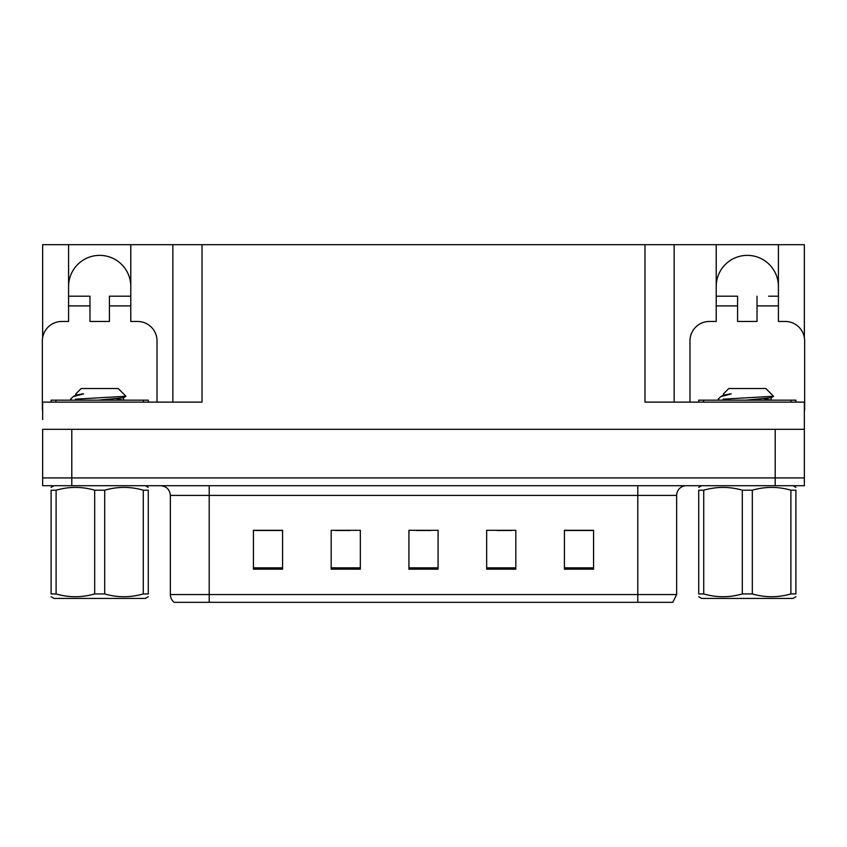 <?xml version="1.0" encoding="UTF-8"?>
<svg xmlns="http://www.w3.org/2000/svg" width="847" height="847" viewBox="0 0 847 847"><rect width="100%" height="100%" fill="white"/><g stroke="black" fill="none" stroke-linecap="round" stroke-linejoin="round"><path stroke-width="1.27" d="M68.586 286.477A31.095 31.095 0 0 1 99.692 255.371A31.095 31.095 0 0 1 130.787 286.477M42.646 409.895A19.439 19.439 0 0 0 42.35 409.895L42.35 340.896A19.439 19.439 0 0 1 61.789 321.458L68.586 321.458L68.586 305.905L89.973 305.905L89.973 321.458L109.411 321.458L109.411 305.905L130.787 305.905L130.787 244.688L644.98 244.688L644.98 402.124L804.354 402.124L804.354 429.334L42.646 429.334L42.646 477.92L71.794 477.92L42.646 477.92L42.646 485.702L71.794 485.702L71.794 477.92L775.206 477.92L71.794 477.92L71.794 429.334M42.646 419.614L42.646 402.124L202.02 402.124L202.02 244.688M89.973 305.905L89.973 296.196L68.586 296.196L68.586 244.688L42.646 244.688L42.646 337.54M71.794 485.702L804.354 485.702L804.354 477.92L775.206 477.92L804.354 477.92L804.354 419.614M689.977 402.124L689.977 340.896A19.439 19.439 0 0 1 709.415 321.458L716.213 321.458L716.213 305.905L737.589 305.905L737.589 321.458L757.027 321.458L757.027 305.905L778.414 305.905L778.414 244.688L804.354 244.688L804.354 337.54M172.862 244.688L172.862 402.124M644.98 244.688L674.138 244.688L674.138 402.124L674.138 244.688L716.213 244.688L716.213 305.905M778.414 244.688L716.213 244.688M68.586 244.688L130.787 244.688M778.414 286.477A31.095 31.095 0 0 0 747.308 255.371A31.095 31.095 0 0 0 716.213 286.477M676.658 594.541L672.772 602.312L637.791 602.312L637.791 594.541L676.658 594.541L676.658 495.41A9.719 9.719 0 0 1 686.377 485.702M637.791 602.312L174.228 602.312A9.719 9.719 0 0 1 170.342 594.541L170.342 495.41C169.76 489.513 166.52 486.273 160.623 485.702M593.567 569.173L593.567 530.307L564.42 530.307L564.42 569.173L593.567 569.173M515.823 569.173L515.823 530.307L486.665 530.307L486.665 569.173L515.823 569.173M282.58 569.173L282.58 530.307L253.433 530.307L253.433 569.173L282.58 569.173M360.335 569.173L360.335 530.307L331.177 530.307L331.177 569.173L360.335 569.173M438.079 569.173L438.079 530.307L408.921 530.307L408.921 569.173L438.079 569.173M170.342 594.541L209.209 594.541L209.209 602.312L196.271 602.312M564.42 530.497L592.402 530.497M577.823 530.497L565.489 530.497M335.55 530.497L350.129 530.497M281.712 530.497L269.367 530.497M254.788 530.497L282.58 530.497M497.062 530.497L511.641 530.497M416.311 530.497L430.89 530.497M130.787 305.905L130.787 321.458L137.585 321.458A19.439 19.439 0 0 1 157.023 340.896L157.023 402.124M130.787 296.196L109.411 296.196L109.411 305.905M68.586 296.196L68.586 305.905M737.589 305.905L737.589 296.196L716.213 296.196M778.414 305.905L778.414 321.458L785.211 321.458A19.439 19.439 0 0 1 804.65 340.896L804.65 409.895A19.439 19.439 0 0 0 804.354 409.895M778.414 296.196L768.61 296.196M757.027 296.196L757.027 305.905M726.017 296.196L737.589 296.196M51.095 402.124L51.095 400.176L148.278 400.176L148.278 402.124M698.722 402.124L698.722 400.176L795.905 400.176L795.905 402.124M148.278 596.743L145.366 598.427L54.007 598.427L51.095 596.743M143.27 490.191L148.278 490.191C148.278 486.485 148.278 486.485 148.278 490.191L148.278 593.938C148.278 597.643 148.278 597.643 148.278 593.938L143.27 593.938L143.27 490.191C130.48 486.485 117.627 486.485 104.7 490.191L94.673 490.191C81.894 486.485 69.031 486.485 56.103 490.191L51.095 490.191C51.095 486.485 51.095 486.485 51.095 490.191L51.095 593.938C51.095 597.643 51.095 597.643 51.095 593.938L56.103 593.938C68.893 597.643 81.746 597.643 94.673 593.938L94.673 490.191M104.7 490.191L104.7 593.938C117.489 597.643 130.343 597.643 143.27 593.938M104.7 593.938L94.673 593.938M71.688 400.176L70.534 399.445L71.106 399.159L70.534 399.445M75.796 395.2L75.796 393.897L81.174 388.519L118.199 388.519L125.949 396.258L75.521 399.159M70.534 399.159L73.16 396.65L83.578 393.897L81.757 393.897M56.103 490.191L56.103 593.938M97.892 400.176L123.45 397.783L125.907 396.354M123.493 400.176L116.738 398.842M73.16 396.65L75.934 395.041L83.578 393.897M795.905 596.743L792.993 598.427L701.634 598.427L698.722 596.743M790.897 490.191L795.905 490.191C795.905 486.485 795.905 486.485 795.905 490.191L795.905 593.938C795.905 597.643 795.905 597.643 795.905 593.938L790.897 593.938L790.897 490.191C778.107 486.485 765.254 486.485 752.327 490.191L742.3 490.191C729.511 486.485 716.657 486.485 703.73 490.191L698.722 490.191C698.722 486.485 698.722 486.485 698.722 490.191L698.722 593.938C698.722 597.643 698.722 597.643 698.722 593.938L703.73 593.938C716.52 597.643 729.373 597.643 742.3 593.938L742.3 490.191M752.327 490.191L752.327 593.938C765.106 597.643 777.97 597.643 790.897 593.938M752.327 593.938L742.3 593.938M719.315 400.176L718.161 399.445L718.722 399.159L718.161 399.445M723.423 395.2L723.423 393.897L728.801 388.519L765.826 388.519L773.565 396.258L723.147 399.159M718.161 399.159L720.786 396.65L731.205 393.897L729.383 393.897M703.73 490.191L703.73 593.938M745.519 400.176L771.066 397.783L773.533 396.354M771.119 400.176L764.365 398.842M720.786 396.65L723.55 395.041L731.205 393.897M775.206 429.334L775.206 485.702M637.791 485.702L637.791 495.41L170.342 495.41M676.658 495.41L637.791 495.41L637.791 594.541L209.209 594.541L209.209 485.702M438.079 567.829L408.921 567.829M360.335 567.829L331.177 567.829M282.58 567.829L253.433 567.829M515.823 567.829L486.665 567.829M593.567 567.829L564.42 567.829M143.418 400.176L143.418 402.124M55.955 400.176L55.955 402.124M791.045 400.176L791.045 402.124M703.582 400.176L703.582 402.124M145.366 485.702L148.278 487.385M54.007 485.702L51.095 487.385M123.577 397.624L123.577 400.059M792.993 485.702L795.905 487.385M701.634 485.702L698.722 487.385M771.204 397.624L771.204 400.059"/></g></svg>
